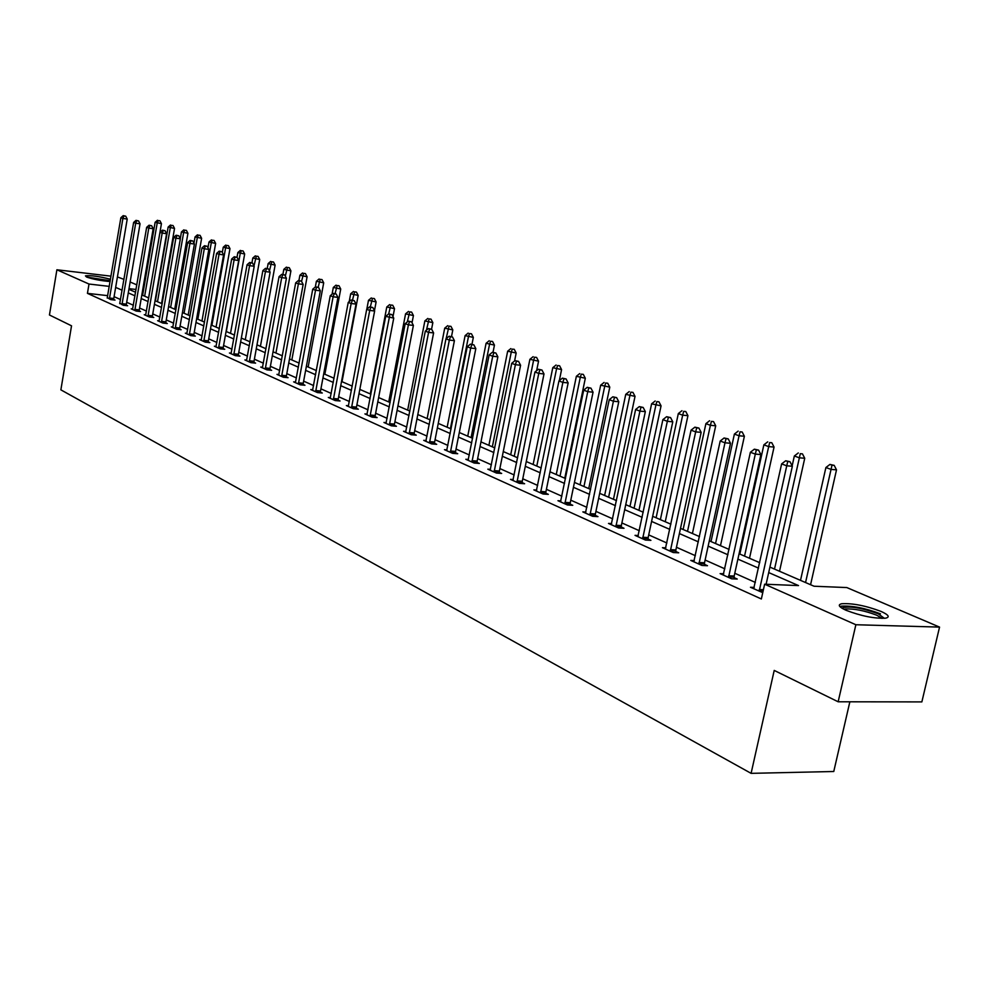 <?xml version="1.0" encoding="UTF-8"?>
<svg xmlns="http://www.w3.org/2000/svg" width="989" height="989" viewBox="0 0 989 989"><rect width="100%" height="100%" fill="white"/><g stroke="black" fill="none" stroke-linecap="round" stroke-linejoin="round"><path stroke-width="1.48" d="M846.065 610.287C838.845 606.949 837.411 604.761 841.775 603.735C852.703 603.129 865.82 605.701 881.125 611.449C888.654 614.874 890.149 617.111 885.6 618.174C874.4 618.694 861.221 616.06 846.065 610.287M110.1 281.531C100.853 280.765 93.003 279.257 86.55 277.007L85.45 275.857C90.741 275.214 99.085 276.351 110.484 279.269M849.86 701.794L833.764 771.507L751.096 773.349L60.873 389.851L71.529 325.814L49.45 314.984L56.892 269.774L111.003 276.166M117.419 276.92L123.959 279.38M130.14 282.013L136.828 284.869M143.096 287.527L143.9 287.873M769.924 567.105L814.058 586.23L846.831 587.565L939.55 627.1L855.868 624.739L764.633 584.202L798.519 585.587L768.7 572.569M855.868 624.739L838.153 701.782L921.859 701.906L939.55 627.1M107.714 295.649L87.44 293.362L761.357 598.975L764.633 584.202M755.361 582.422L734.79 573.261M724.838 568.823L705.12 560.034M695.366 555.694L676.439 547.263M666.883 542.998L648.722 534.901M639.327 530.722L621.896 522.946M612.686 518.842L595.922 511.375M586.885 507.345L570.777 500.174M561.888 496.206L546.41 489.308M537.67 485.426L522.785 478.787M514.193 474.955L499.865 468.576M491.422 464.818L477.625 458.661M469.33 454.965L456.04 449.043M447.881 445.409L435.073 439.697M427.038 436.124L414.7 430.623M406.8 427.1L394.895 421.796M387.119 418.335L375.647 413.217M367.982 409.805L356.905 404.872M349.364 401.509L338.671 396.75M331.241 393.437L320.931 388.838M313.6 385.574L303.648 381.136M296.428 377.922L286.81 373.632M279.689 370.455L270.393 366.313M263.383 363.186L254.396 359.192M247.473 356.102L238.794 352.245M231.97 349.191L223.588 345.458M216.851 342.454L208.728 338.844M202.09 335.877L194.24 332.378M187.687 329.461L180.097 326.073M173.619 323.193L166.276 319.917M159.884 317.073L152.776 313.909M146.459 311.09L139.585 308.024M133.354 305.255L126.691 302.275M120.534 299.543L114.081 296.663M107.356 297.627L110.694 299.605L115.008 300.087L113.71 299.506M119.867 303.24L123.291 305.267L127.63 305.749L126.308 305.156M132.674 308.988L131.178 308.828L136.173 311.065L140.549 311.547L139.202 310.942M145.779 314.861L144.246 314.7L149.351 316.987L153.777 317.469L152.38 316.851M159.192 320.881L157.622 320.708L162.839 323.057L167.302 323.539L165.88 322.896M172.914 327.038L171.307 326.864L176.648 329.263L181.148 329.745L179.689 329.09M186.97 333.342L185.314 333.169L190.79 335.63L195.328 336.099L193.832 335.432M201.373 339.796L199.667 339.623L205.279 342.145L209.841 342.614L208.32 341.922M216.121 346.41L214.378 346.224L220.127 348.808L224.726 349.278L223.168 348.585M231.228 353.184L229.436 352.999L235.333 355.657L239.968 356.114L238.374 355.397M246.718 360.132L244.889 359.947L250.934 362.666L255.607 363.124L253.963 362.394M262.617 367.253L260.725 367.067L266.931 369.861L271.641 370.306L269.96 369.552M278.91 374.559L276.969 374.374L283.336 377.229L288.083 377.687L286.353 376.908M295.637 382.051L293.646 381.865L300.174 384.808L304.958 385.253L303.19 384.449M312.796 389.753L310.756 389.567L317.457 392.571L322.278 393.016L320.461 392.2M330.425 397.652L328.323 397.454L335.197 400.557L340.068 400.99L338.201 400.149M348.536 405.762L346.36 405.577L353.432 408.754L358.339 409.186L356.423 408.321M367.142 414.107L364.904 413.909L372.173 417.173L377.118 417.605L375.152 416.715M386.266 422.674L383.967 422.476L391.434 425.839L396.428 426.259L394.401 425.344M405.923 431.488L403.561 431.291L411.251 434.74L416.27 435.148L414.193 434.22M426.16 440.55L423.725 440.352L431.624 443.913L436.693 444.308L434.554 443.344M446.979 449.871L444.469 449.686L452.603 453.345L457.722 453.728L455.509 452.739M468.415 459.477L465.819 459.279L474.201 463.05L479.356 463.433L477.081 462.419M490.495 469.367L487.824 469.169L496.453 473.063L501.658 473.434L499.309 472.383M513.254 479.566L510.485 479.368L519.398 483.374L524.627 483.732L522.217 482.644M536.718 490.062L533.862 489.876L543.035 494.006L548.326 494.352L545.829 493.239M560.911 500.904L557.957 500.706L567.439 504.971L572.755 505.305L570.183 504.155M585.884 512.079L582.83 511.894L592.609 516.283L597.974 516.617L595.316 515.417M611.672 523.626L608.507 523.441L618.607 527.978L624.01 528.287L621.277 527.05M638.301 535.543L635.025 535.358L645.458 540.056L650.91 540.34L648.079 539.079M665.832 547.857L662.445 547.683L673.225 552.542L678.726 552.814L675.796 551.503M694.303 560.602L690.779 560.429L701.943 565.448L707.481 565.708L704.452 564.348M723.75 573.781L720.116 573.62L731.662 578.812L737.238 579.047L734.098 577.638M754.248 587.417L750.466 587.268L762.754 592.658M838.153 701.782L774.214 670.418L751.096 773.349M87.44 293.362L89.01 284.041L56.892 269.774M109.285 286.377L89.01 284.041M758.526 568.131L737.893 559.119M727.929 554.767L708.136 546.126M698.358 541.861L679.394 533.566M669.8 529.387L651.59 521.426M642.17 517.321L624.689 509.681M615.442 505.651L598.654 498.308M589.58 494.352L573.435 487.305M564.521 483.411L549.006 476.636M540.241 472.804L525.307 466.289M516.703 462.531L502.338 456.25M493.87 452.554L480.048 446.521M471.716 442.887L458.402 437.064M450.218 433.491L437.385 427.891M429.325 424.368L416.962 418.965M409.026 415.504L397.108 410.299M389.307 406.899L377.798 401.868M370.121 398.518L359.019 393.671M351.454 390.371L340.748 385.685M333.293 382.434L322.958 377.922M315.615 374.72L305.638 370.356M298.394 367.191L288.751 362.988M281.618 359.872L272.309 355.805M265.275 352.727L256.275 348.796M249.339 345.767L240.636 341.971M233.8 338.992L225.393 335.308M218.643 332.366L210.509 328.818M203.845 325.913L195.983 322.476M189.406 319.608L181.803 316.282M175.313 313.451L167.957 310.237M161.553 307.431L154.42 304.328M148.103 301.558L141.204 298.554M134.961 295.822L128.286 292.905M122.117 290.222L115.651 287.391M128.891 289.344L135.58 292.237M141.823 294.945L148.721 297.936M155.05 300.681L162.184 303.771M168.587 306.541L175.955 309.742M182.446 312.549L190.073 315.85M196.65 318.705L204.513 322.117M211.176 324.998L219.323 328.521M226.073 331.451L234.492 335.098M241.341 338.065L250.044 341.835M256.992 344.852L265.992 348.746M273.038 351.8L282.36 355.842M289.493 358.933L299.148 363.111M306.392 366.251L316.381 370.578M323.724 373.768L334.072 378.255M341.539 381.482L352.257 386.13M359.823 389.406L370.937 394.215M378.626 397.553L390.136 402.535M397.949 405.923L409.879 411.09M417.815 414.539L430.203 419.905M438.263 423.391L451.108 428.954M459.292 432.502L472.631 438.288M480.963 441.898L494.809 447.893M503.277 451.565L517.655 457.796M526.272 461.529L541.218 468.007M549.983 471.802L565.523 478.54M574.448 482.397L590.606 489.407M599.693 493.338L616.506 500.619M625.753 504.637L643.258 512.215M652.678 516.295L670.901 524.195M680.506 528.361L699.507 536.594M709.298 540.835L729.091 549.414M739.08 553.741L759.737 562.692M143.479 290.321L142.626 290.222M136.049 289.456L129.003 288.652M109.458 298.01L113.772 298.493L127.222 219.051L122.896 218.47L109.396 299.024M123.996 215.948L125.727 216.183L123.192 215.651L123.996 215.948L122.896 218.47L120.868 217.716L107.208 298.048M113.772 298.493L113.71 299.951M127.222 219.051L125.727 216.183M123.192 215.651L120.868 217.716M148.671 297.912L161.442 223.65L155.125 222.315L142.626 295.291M144.654 296.181L157.202 223.081L158.265 220.584L159.958 220.807L158.265 220.584M155.125 222.315L157.436 220.275M159.958 220.807L161.442 223.65M87.774 277.476L110.175 281.086M110.236 280.728L86.636 277.044M107.492 281.346L91.396 278.539M842.022 608.235L842.282 607.827C849.712 605.849 861.691 607.827 878.232 613.761L884.364 618.323M882.027 618.397L876.773 615.22C864.534 610.596 854.026 608.532 845.249 609.026L844.062 609.36M880.457 613.835C865.251 608.111 852.234 605.552 841.367 606.158L839.896 606.578M122.03 303.648L126.369 304.13L140.042 223.811L135.691 223.23L121.968 304.674M136.803 220.683L138.547 220.918L135.975 220.374L136.803 220.683L135.691 223.23L133.626 222.463L119.718 303.672M126.369 304.13L126.32 305.613M140.042 223.811L138.547 220.918M135.975 220.374L133.626 222.463M134.875 309.409L139.264 309.891L153.171 228.694L148.783 228.113L134.813 310.459M149.895 225.529L151.651 225.764L149.042 225.22L149.895 225.529L148.783 228.113L146.656 227.322L132.526 309.421M139.264 309.891L139.202 311.399M153.171 228.694L151.651 225.764M149.042 225.22L146.656 227.322M161.553 303.499L174.534 228.422L168.142 227.074L155.421 300.841M157.511 301.744L170.256 227.853L171.332 225.319L173.038 225.554L171.332 225.319M168.142 227.074L170.479 225.01M173.038 225.554L174.534 228.422M174.719 309.198L187.922 233.305L181.444 231.945L180.282 238.67M170.64 307.431L183.608 232.736L184.683 230.177L186.414 230.4L184.683 230.177M181.444 231.945L183.818 229.856M186.414 230.4L187.922 233.305M148.029 315.318L152.442 315.788L166.597 233.688L162.171 233.095L147.967 316.369M163.284 230.486L165.052 230.721L162.419 230.165L163.284 230.486L162.171 233.095L160.008 232.291L145.618 315.318M152.442 315.788L152.393 317.321M166.597 233.688L165.052 230.721M162.419 230.165L160.008 232.291M161.491 321.351L165.942 321.833L180.344 238.794L175.881 238.213L161.43 322.426M176.994 235.555L178.786 235.79L176.116 235.234L176.994 235.555L175.881 238.213L173.668 237.385L159.019 321.338M165.942 321.833L165.88 323.378M180.344 238.794L178.786 235.79M176.116 235.234L173.668 237.385M175.263 327.532L179.751 328.014L194.413 244.023L189.913 243.442L175.201 328.62M191.038 240.747L192.83 240.982L190.123 240.414L191.038 240.747L189.913 243.442L187.65 242.589L172.741 327.507M179.751 328.014L179.701 329.584M194.413 244.023L192.83 240.982M190.123 240.414L187.65 242.589M188.182 315.034L201.62 238.3L195.068 236.915L193.968 243.17M184.078 313.253L197.281 237.731L198.356 235.135L200.087 235.37L198.356 235.135M195.068 236.915L197.466 234.813M200.087 235.37L201.62 238.3M201.966 321.005L215.627 243.405L209 242.008L207.987 247.769M197.837 319.212L211.263 242.837L212.338 240.216L214.081 240.438L212.338 240.216M209 242.008L211.436 239.882M214.081 240.438L215.627 243.405M216.072 327.112L229.98 248.647L223.254 247.225L222.327 252.455M211.906 325.319L225.566 248.066L226.654 245.408L228.41 245.643L226.654 245.408M223.254 247.225L225.727 245.074M228.41 245.643L229.98 248.647M230.511 333.367L244.666 254L237.855 252.554L237.001 257.313M226.308 331.55L240.228 253.431L241.304 250.736L243.084 250.959L241.304 250.736M237.855 252.554L240.364 250.39M243.084 250.959L244.666 254M245.284 339.783L259.711 259.489L252.801 258.03L251.948 262.839M254 265.818L256.324 256.176L258.104 256.411L256.324 256.176M252.801 258.03L255.347 255.83M258.104 256.411L259.711 259.489M260.428 346.335L275.115 265.101L268.118 263.618L267.24 268.526M269.453 270.899L271.691 261.764L273.496 261.998L271.691 261.764M268.118 263.618L270.702 261.405M273.496 261.998L275.115 265.101M275.943 353.061L290.914 270.862L283.818 269.354L282.891 274.46M285.314 276.092L287.453 267.487L289.27 267.71L287.453 267.487M283.818 269.354L286.427 267.117M289.27 267.71L290.914 270.862M291.842 359.947L307.097 276.772L299.902 275.239L298.925 280.555M301.558 281.395L303.611 273.347L305.44 273.582L303.611 273.347M299.902 275.239L302.56 272.964M305.44 273.582L307.097 276.772M308.148 367.018L323.7 282.817L316.393 281.272L315.343 286.983M318.149 287.305L320.164 279.355L322.018 279.59L320.164 279.355M316.393 281.272L319.088 278.972M322.018 279.59L323.7 282.817M324.862 374.262L340.723 289.035L333.318 287.453L332.069 294.19M335.11 293.585L337.15 285.524L339.017 285.759L337.15 285.524M333.318 287.453L336.05 285.129M339.017 285.759L340.723 289.035M342.021 381.692L358.179 295.402L350.675 293.795L349.216 301.596M352.504 300.149L354.581 291.854L356.46 292.089L354.581 291.854M350.675 293.795L353.456 291.446M356.46 292.089L358.179 295.402M374.46 310.682L376.117 301.942L368.489 300.31L366.808 309.223M370.343 306.924L372.47 298.357L374.361 298.579L372.47 298.357M368.489 300.31L371.308 297.924M374.361 298.579L376.117 301.942M392.992 316.665L394.512 308.655L386.773 306.998L370.282 393.943M389.926 314.341L370.269 415.034L375.214 415.454L393.746 318.112L385.698 316.381L388.689 313.884L391.904 314.576L388.689 313.884L390.84 305.02L392.744 305.242L390.84 305.02M386.773 306.998L389.654 304.587M392.744 305.242L394.512 308.655M412.03 322.785L413.427 315.54L405.564 313.872L388.726 401.93M407.295 321.932L409.706 311.869L411.622 312.091L409.706 311.869M405.564 313.872L408.482 311.424M411.622 312.091L413.427 315.54M431.563 329.238L432.848 322.624L424.862 320.918L407.666 410.138M426.432 330.202L429.09 318.903L431.031 319.138L429.09 318.903M424.862 320.918L427.829 318.446M431.031 319.138L432.848 322.624M451.503 336.606L452.801 329.906L444.704 328.175L427.137 418.57M446.113 338.72L449.018 326.135L450.959 326.37L449.018 326.135M444.704 328.175L447.72 325.665M450.959 326.37L452.801 329.906M471.976 344.296L473.335 337.397L465.102 335.63L447.152 427.248M450.403 428.657L468.415 336.841L469.503 333.577L471.469 333.8L469.503 333.577M465.102 335.63L468.168 333.095M471.469 333.8L473.335 337.397M493.017 352.319L494.451 345.099L486.081 343.294L467.735 436.161M471.085 437.62L489.493 344.543L490.569 341.23L492.547 341.452L490.569 341.23M486.081 343.294L489.209 340.735M492.547 341.452L494.451 345.099M514.589 360.985L516.171 353.024L507.666 351.194L488.9 445.334M492.349 446.83L511.189 352.48L512.253 349.105L514.255 349.315L512.253 349.105M507.666 351.194L510.843 348.585M514.255 349.315L516.171 353.024M189.381 333.862L193.893 334.331L208.827 249.376L204.29 248.795L189.307 334.962M205.415 246.076L207.233 246.31L204.488 245.729L205.415 246.076L204.29 248.795L201.966 247.93L186.785 333.825M193.893 334.331L193.844 335.939M208.827 249.376L207.233 246.31M204.488 245.729L201.966 247.93M203.821 340.352L208.382 340.822L223.588 254.865L219.014 254.284L203.759 341.452M220.139 251.527L221.969 251.762L219.187 251.169L220.139 251.527L219.014 254.284L216.628 253.394L201.175 340.29M208.382 340.822L208.32 342.454M223.588 254.865L221.969 251.762M219.187 251.169L216.628 253.394M218.631 346.991L223.23 347.46L238.708 260.49L234.109 259.897L218.569 348.116M235.234 257.103L237.076 257.338L234.257 256.744L235.234 257.103L234.109 259.897L231.661 258.994L215.923 346.929M223.23 347.46L223.168 349.117M238.708 260.49L237.076 257.338M234.257 256.744L231.661 258.994M233.8 353.802L238.436 354.26L254.21 266.251L249.574 265.67L233.738 354.94M250.699 262.827L252.554 263.062L249.698 262.456L250.699 262.827L249.574 265.67L247.065 264.731L231.03 353.716M238.436 354.26L238.374 355.953M254.21 266.251L252.554 263.062M249.698 262.456L247.065 264.731M249.364 360.775L254.025 361.245L270.108 272.16L265.435 271.579L249.29 361.925M266.56 268.699L268.439 268.934L265.534 268.316L266.56 268.699L265.435 271.579L262.864 270.615L246.508 360.676M254.025 361.245L253.975 362.963M270.108 272.16L268.439 268.934M265.534 268.316L262.864 270.615M265.312 367.933L270.022 368.39L286.414 278.218L281.692 277.637L265.25 369.107M282.829 274.719L284.721 274.954L281.778 274.324L282.829 274.719L281.692 277.637L279.059 276.648L262.394 367.821M270.022 368.39L269.96 370.146M286.414 278.218L284.721 274.954M281.778 274.324L279.059 276.648M281.68 375.276L286.427 375.733L303.141 284.436L298.381 283.855L281.605 376.463M299.519 280.888L301.422 281.123L298.431 280.493L299.519 280.888L298.381 283.855L295.686 282.842L278.688 375.14M286.427 375.733L286.365 377.526M303.141 284.436L301.422 281.123M298.431 280.493L295.686 282.842M298.468 382.817L303.252 383.262L320.312 290.815L315.516 290.234L298.406 384.004M316.653 287.23L318.569 287.465L315.54 286.822L316.653 287.23L315.516 290.234L312.734 289.196L295.402 382.656M303.252 383.262L303.203 385.08M320.312 290.815L318.569 287.465M315.54 286.822L312.734 289.196M315.701 390.544L320.523 390.989L337.929 297.368L333.095 296.787L315.639 391.755M334.233 293.733L336.161 293.968L333.095 293.313L334.233 293.733L333.095 296.787L330.252 295.723L312.549 390.371M320.523 390.989L320.473 392.856M337.929 297.368L336.161 293.968M333.095 293.313L330.252 295.723M333.404 398.493L338.263 398.926L356.04 304.093L351.157 303.512L333.342 399.717M352.294 300.421L354.247 300.656L351.12 299.988L352.294 300.421L351.157 303.512L348.239 302.424L330.165 398.295M338.263 398.926L338.213 400.829M356.04 304.093L354.247 300.656M351.12 299.988L348.239 302.424M351.589 406.64L356.485 407.072L374.633 311.003L369.713 310.435L351.515 407.888M370.85 307.282L372.816 307.517L369.651 306.837L370.85 307.282L369.713 310.435L366.709 309.31L348.264 406.43M356.485 407.072L356.436 409.013M374.633 311.003L372.816 307.517M369.651 306.837L366.709 309.31M370.269 415.034L370.207 416.295M366.857 414.787L385.698 316.381M375.214 415.454L375.165 417.432M393.746 318.112L391.904 314.576M389.481 423.651L394.463 424.071L413.39 325.418L408.408 324.849L389.406 424.924M409.533 321.598L411.535 321.821L408.259 321.128L409.533 321.598L408.408 324.849L405.218 323.663L385.97 423.379M394.463 424.071L394.413 426.086M413.39 325.418L411.535 321.821M408.259 321.128L405.218 323.663M409.236 432.514L414.255 432.922L433.602 332.922L428.571 332.366L409.162 433.812M429.708 329.053L431.711 329.288L428.398 328.571L429.708 329.053L428.571 332.366L425.307 331.142L405.626 432.218M414.255 432.922L414.206 434.987M433.602 332.922L431.711 329.288M428.398 328.571L425.307 331.142M429.547 441.626L434.616 442.034L454.408 340.661L449.327 340.092L429.486 442.948M450.452 336.742L452.492 336.965L449.105 336.235L450.452 336.742L449.327 340.092L445.965 338.844L425.839 441.304M434.616 442.034L434.567 444.148M454.408 340.661L452.492 336.965M449.105 336.235L445.965 338.844M450.465 451.009L455.583 451.404L475.82 348.61L470.702 348.054L450.403 452.344M471.827 344.642L473.867 344.864L470.43 344.135L471.827 344.642L470.702 348.054L467.228 346.768L446.657 450.663M455.583 451.404L455.533 453.568M475.82 348.61L473.867 344.864M470.43 344.135L467.228 346.768M472 460.676L477.155 461.059L497.863 356.806L492.707 356.25L471.938 462.036M493.82 352.789L495.885 353.011L492.398 352.257L493.82 352.789L492.707 356.25L489.135 354.927L468.081 460.293M477.155 461.059L477.106 463.272M497.863 356.806L495.885 353.011M492.398 352.257L489.135 354.927M494.191 470.628L499.383 470.999L520.585 365.25L515.38 364.706L494.117 472M516.493 361.17L518.57 361.393L515.022 360.626L516.493 361.17L515.38 364.706L511.709 363.334L490.136 470.22M499.383 470.999L499.334 473.261M520.585 365.25L518.57 361.393M515.022 360.626L511.709 363.334M517.049 480.889L522.279 481.247L543.999 373.953L538.758 373.409L516.975 482.286M539.858 369.812L541.96 370.034L538.35 369.256L539.858 369.812L538.758 373.409L534.962 372L512.883 480.444M522.279 481.247L522.241 483.572M543.999 373.953L541.96 370.034M538.35 369.256L534.962 372M540.624 491.459L545.903 491.817L568.143 382.928L562.865 382.397L540.55 492.881M563.965 378.738L566.079 378.948L562.395 378.157L563.965 378.738L562.865 382.397L558.946 380.938L536.322 490.977M545.903 491.817L545.866 494.191M568.143 382.928L566.079 378.948M562.395 378.157L558.946 380.938M536.631 370.64L538.548 361.183L529.894 359.316L510.695 454.779M514.243 456.312L533.516 360.639L534.579 357.202L536.594 357.425L534.579 357.202M529.894 359.316L533.133 356.683M536.594 357.425L538.548 361.183M559.329 380.629L561.579 369.577L552.777 367.685L533.133 464.496M536.792 466.091L556.51 369.045L557.573 365.559L559.601 365.769L557.573 365.559M552.777 367.685L556.078 365.015M559.601 365.769L561.579 369.577M564.768 478.206L585.315 378.243L576.364 376.302L556.251 474.522M560.021 476.154L580.209 377.711L581.26 374.151L583.3 374.374L581.26 374.151M576.364 376.302L579.727 373.595M583.3 374.374L585.315 378.243M588.739 488.591L609.78 387.156L600.669 385.191L580.073 484.833M583.955 486.526L604.638 386.637L605.688 383.015L607.741 383.238L605.688 383.015M600.669 385.191L604.094 382.446M607.741 383.238L609.78 387.156M564.942 502.375L570.257 502.709L593.054 392.188L587.738 391.656L564.867 503.809M588.826 387.935L590.952 388.145L587.206 387.329L588.826 387.935L587.738 391.656L583.695 390.161L560.503 501.856M570.257 502.709L570.22 505.144M593.054 392.188L590.952 388.145M587.206 387.329L583.695 390.161M590.025 513.625L595.39 513.959L618.78 401.744L613.403 401.225L589.963 515.096M614.49 397.43L616.642 397.64L612.821 396.812L614.49 397.43L613.403 401.225L609.236 399.68L585.451 513.068M595.39 513.959L595.353 516.456M618.78 401.744L616.642 397.64M612.821 396.812L609.236 399.68M615.937 525.258L621.339 525.567L645.335 411.622L639.92 411.115L615.875 526.741M640.996 407.233L643.159 407.443L639.277 406.603L640.996 407.233L639.92 411.115L635.618 409.508L611.214 524.652M621.339 525.567L621.315 528.126M645.335 411.622L643.159 407.443M639.277 406.603L635.618 409.508M642.702 537.262L648.154 537.559L672.78 421.821L667.328 421.314L642.64 538.782M668.391 417.37L670.567 417.581L666.611 416.715L668.391 417.37L667.328 421.314L662.877 419.657L637.831 536.619M648.154 537.559L648.129 540.192M672.78 421.821L670.567 417.581M666.611 416.715L662.877 419.657M670.381 549.674L675.87 549.958L701.152 432.366L695.663 431.872L670.307 551.219M696.713 427.854L698.902 428.052L694.871 427.174L696.713 427.854L695.663 431.872L691.051 430.166L665.337 548.994M675.87 549.958L675.846 552.666M701.152 432.366L698.902 428.052M694.871 427.174L691.051 430.166M698.988 562.518L704.527 562.778L730.5 443.282L724.974 442.8L698.914 564.089M726.013 438.696L728.225 438.881L724.096 437.991L726.013 438.696L724.974 442.8L720.202 441.02L693.784 561.777M704.527 562.778L704.502 565.572M730.5 443.282L728.225 438.881M724.096 437.991L720.202 441.02M728.596 575.796L734.172 576.043L760.887 454.569L755.312 454.099L728.534 577.403M756.338 449.908L758.563 450.106L754.36 449.179L756.338 449.908L755.312 454.099L750.379 452.27L723.206 575.005M734.172 576.043L734.159 578.911M760.887 454.569L758.563 450.106M754.36 449.179L750.379 452.27M613.452 499.309L635.025 396.366L625.74 394.351L604.625 495.477M608.631 497.22L629.832 395.847L630.871 392.163L632.948 392.373L630.871 392.163M625.74 394.351L629.239 391.57M632.948 392.373L635.025 396.366M638.943 510.349L661.06 405.861L651.615 403.809L629.968 506.455M634.097 508.247L655.831 405.354L656.857 401.596L658.946 401.806L656.857 401.596M651.615 403.809L655.175 400.99M658.946 401.806L661.06 405.861M665.251 521.747L687.936 415.664L682.67 415.17L678.318 413.575L656.115 517.791M660.38 519.633L682.67 415.17L683.696 411.337L685.797 411.548L683.696 411.337M678.318 413.575L681.94 410.707M685.797 411.548L687.936 415.664M692.424 533.516L715.702 425.789L710.399 425.295L705.899 423.651L683.115 529.486M687.516 531.402L710.399 425.295L711.4 421.401L713.526 421.598L711.4 421.401M705.899 423.651L709.595 420.745M713.526 421.598L715.702 425.789M720.486 545.681L744.383 436.248L739.055 435.778L734.394 434.072L711.004 541.576M715.554 543.542L739.055 435.778L740.044 431.797L742.17 431.995L740.044 431.797M734.394 434.072L738.177 431.117M742.17 431.995L744.383 436.248M749.501 558.253L774.053 447.065L768.676 446.608L763.867 444.84L739.834 554.063M744.544 556.102L768.676 446.608L769.652 442.553L771.803 442.738L769.652 442.553M763.867 444.84L767.724 441.848M771.803 442.738L774.053 447.065M779.517 571.259L804.737 458.266L799.335 457.808L794.34 455.991L792.152 465.868M774.523 569.095L800.286 453.679L802.45 453.864L800.286 453.679M794.34 455.991L798.296 452.95M802.45 453.864L804.737 458.266M766.104 584.264L792.35 466.264L786.737 465.807L759.193 591.187M787.739 461.529L789.988 461.715L785.699 460.775L787.739 461.529L786.737 465.807L781.631 463.903L753.68 588.715M792.35 466.264L789.988 461.715M785.699 460.775L781.631 463.903M810.572 584.709L836.509 469.849L831.057 469.404L825.902 467.525L800.509 580.358M805.553 582.546L831.996 465.189L834.184 465.362L829.932 464.434L831.996 465.189M825.902 467.525L829.932 464.434M834.184 465.362L836.509 469.849M109.396 298.74L113.71 299.222M121.968 304.377L126.308 304.859M134.813 310.15L139.202 310.633M147.967 316.06L152.38 316.542M161.43 322.117L165.88 322.587M175.201 328.299L179.689 328.781M189.307 334.641L193.832 335.11M203.759 341.131L208.32 341.601M218.569 347.782L223.155 348.252M233.738 354.606L238.374 355.063M249.29 361.591L253.963 362.048M265.237 368.761L269.948 369.218M281.605 376.117L286.353 376.562M298.394 383.658L303.178 384.103M315.627 391.409L320.461 391.842M333.33 399.358L338.201 399.791M351.515 407.53L356.411 407.963M370.195 415.924L375.14 416.344M389.406 424.553L394.388 424.973M409.149 433.429L414.181 433.837M429.473 442.565L434.542 442.961M450.391 451.961L455.496 452.356M471.926 461.64L477.069 462.024M494.104 471.605L499.297 471.976M516.963 481.878L522.204 482.236M540.538 492.46L545.817 492.819M564.855 503.389L570.171 503.735M589.938 514.663L595.304 514.997M615.85 526.309L621.253 526.618M642.615 538.337L648.067 538.634M670.282 550.774L675.771 551.046M698.902 563.631L704.428 563.878M728.51 576.933L734.085 577.168M759.268 589.555L763.409 589.716M759.169 590.705L763.162 590.866M842.838 608.705L842.282 607.827M845.063 609.83L845.249 609.026"/></g></svg>
